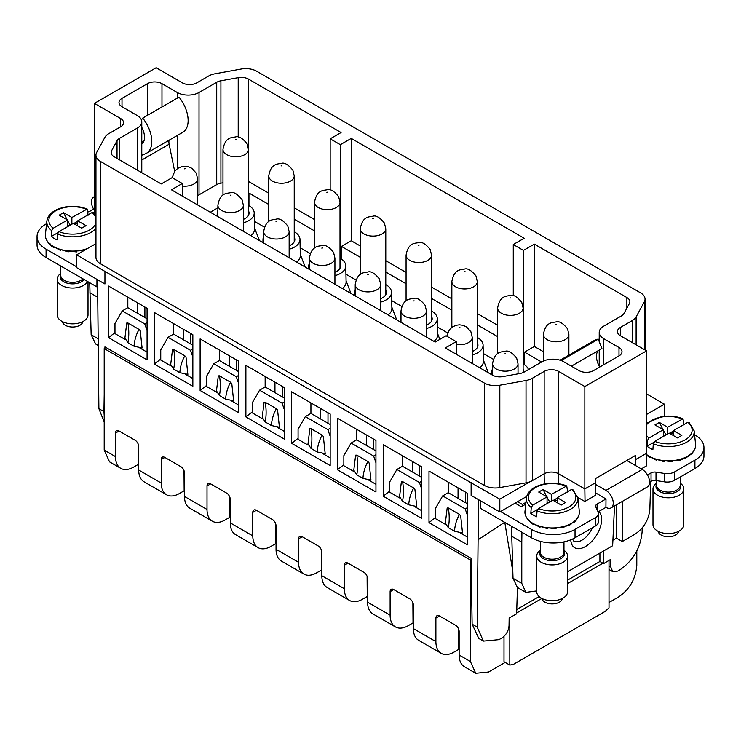 <?xml version="1.0" encoding="UTF-8"?>
<svg xmlns="http://www.w3.org/2000/svg" width="741" height="741" viewBox="0 0 741 741"><rect width="100%" height="100%" fill="white"/><g stroke="black" fill="none" stroke-linecap="round" stroke-linejoin="round"><path stroke-width="1.11" d="M294.233 237.194A13.357 7.716 180 0 1 294.853 239.51A13.357 7.716 180 0 1 290.935 244.956A13.357 7.716 180 0 1 289.147 245.827M263.666 236.666A18.497 10.68 0 0 0 262.999 239.371A18.497 10.68 0 0 0 263.666 242.353M289.147 249.226A18.497 10.68 0 0 0 299.244 242.511A18.497 10.68 0 0 0 299.985 239.371A18.497 10.68 0 0 0 294.233 231.766M299.985 239.371L300.327 255.478A18.84 10.874 180 0 1 299.568 258.674A18.84 10.874 180 0 1 296.632 262.092M609.009 569.496L612.761 571.663L617.772 571.089L620.282 569.597C633.333 560.344 640.604 547.766 642.104 531.862L642.169 527.962M523.109 363.905A18.497 10.68 180 0 1 528.509 369.564M523.109 369.333A13.357 7.716 180 0 1 523.73 371.649A13.357 7.716 180 0 1 523.674 372.325M492.543 368.805A18.497 10.68 0 0 0 491.876 371.51A18.497 10.68 0 0 0 492.543 374.492M477.334 337.479A18.497 10.68 180 0 1 483.086 345.084L483.428 361.191A18.84 10.874 180 0 1 482.669 364.387A18.84 10.874 180 0 1 479.733 367.805M483.086 345.084A18.497 10.68 180 0 1 482.345 348.224A18.497 10.68 0 0 1 472.249 354.939M477.334 342.898A13.357 7.716 180 0 1 477.954 345.213A13.357 7.716 180 0 1 474.036 350.669A13.357 7.716 180 0 1 472.249 351.54M431.558 311.053A18.497 10.68 180 0 1 437.31 318.658L437.653 334.765A18.84 10.874 180 0 1 436.894 337.961A18.84 10.874 180 0 1 433.957 341.369M437.31 318.658A18.497 10.68 180 0 1 436.569 321.798A18.497 10.68 0 0 1 426.473 328.513M431.558 316.472A13.357 7.716 180 0 1 432.179 318.787A13.357 7.716 180 0 1 428.261 324.243A13.357 7.716 180 0 1 426.473 325.114M400.992 315.944A18.497 10.68 0 0 0 400.325 318.658A18.497 10.68 0 0 0 400.992 321.631M340.008 258.192A18.497 10.68 180 0 1 345.76 265.806L346.103 281.904A18.84 10.874 180 0 1 345.343 285.109A18.84 10.874 180 0 1 342.407 288.518M345.76 265.806A18.497 10.68 180 0 1 345.019 268.937A18.497 10.68 0 0 1 334.923 275.652M340.008 263.62A13.357 7.716 180 0 1 340.628 265.936A13.357 7.716 180 0 1 336.71 271.391A13.357 7.716 180 0 1 334.923 272.253M309.442 263.092A18.497 10.68 0 0 0 308.775 265.806A18.497 10.68 0 0 0 309.442 268.779M137.261 170.078L137.261 128.128L119.57 138.345A10.272 5.928 0 0 0 117.032 140.762L111.595 150.756A10.272 5.928 0 0 0 111.131 152.535A10.272 5.928 0 0 0 114.133 156.721L161.242 183.925L172.144 177.627L182.314 183.499L171.412 189.798L435.171 342.073L446.063 335.775L456.234 341.647L445.341 347.946L492.441 375.141A10.272 5.928 0 0 0 502.787 376.604L520.089 373.473A10.272 5.928 0 0 0 524.276 372.001L541.977 361.784A15.413 8.901 0 0 1 563.771 361.784L579.027 370.593A10.272 5.928 0 0 0 593.56 370.593L618.994 355.912A10.272 5.928 0 0 0 622.005 351.716A10.272 5.928 0 0 0 618.994 347.52L603.739 338.711A15.413 8.901 0 0 1 599.219 332.422A15.413 8.901 0 0 1 603.739 326.133L621.43 315.916A10.272 5.928 0 0 0 623.968 313.499L629.405 303.504A10.272 5.928 0 0 0 629.869 301.726A10.272 5.928 0 0 0 626.867 297.53L534.344 244.122L534.344 346.473L543.403 351.706M104.203 415.71L103.944 411.598L98.896 408.68L97.553 279.709L104.935 283.97L104.935 271.391L471.128 482.808L471.128 495.396L478.51 499.656L477.176 627.081L483.391 641.095L478.769 638.427L472.119 624.163L477.176 627.081M104.203 422.055L98.896 408.68M472.119 624.163L471.128 558.325L104.935 346.899L104.916 348.168M104.203 394.545L103.944 411.598M284.396 387.589L284.396 439.144L245.892 416.905L245.892 365.35L284.396 387.589M238.621 361.163L238.621 412.709L200.116 390.479L200.116 338.924L238.621 361.163M192.845 334.728L192.845 386.283L154.341 364.053L154.341 312.498L192.845 334.728M147.07 308.302L147.07 359.857L108.566 337.627L108.566 286.072L147.07 308.302M467.497 493.302L467.497 544.848L428.993 522.618L428.993 471.063L467.497 493.302M421.722 466.867L421.722 518.422L383.217 496.192L383.217 444.637L421.722 466.867M375.946 440.441L375.946 491.996L337.442 469.766L337.442 418.211L375.946 440.441M330.171 414.015L330.171 465.57L291.667 443.331L291.667 391.785L330.171 414.015M252.301 412.515L251.847 412.255L245.892 416.905M265.148 376.474L265.148 386.969L259.563 390.183L252.301 402.771L252.301 412.885L262.333 418.684M277.041 427.177L284.396 431.419M282.219 386.33L282.219 396.824M274.957 382.134L274.957 392.628M236.444 359.904L236.444 370.398M219.373 350.039L219.373 360.534L213.788 363.757L236.314 376.761L238.621 383.43M229.182 355.708L229.182 366.202M206.526 386.089L206.072 385.829L200.116 390.479M213.788 363.757L206.526 376.345L206.526 386.459L216.557 392.258M231.266 400.751L238.621 404.994M160.751 359.654L160.297 359.394L154.341 364.053M173.598 323.613L173.598 334.108L168.012 337.331L160.751 349.919L160.751 360.033L170.782 365.822M185.491 374.316L192.845 378.568M190.669 333.469L190.669 343.963M183.407 329.282L183.407 339.776M114.975 333.228L114.522 332.968L108.566 337.627M127.823 297.187L127.823 307.682L122.237 310.905L114.975 323.484L114.975 333.607L125.007 339.397M139.716 347.89L147.07 352.142M144.893 307.043L144.893 317.537M137.631 302.847L137.631 313.341M298.077 438.941L297.623 438.681L291.667 443.331M327.994 412.756L327.994 423.25M310.924 402.9L310.924 413.395L305.338 416.618L327.865 429.623L330.171 436.292M320.733 408.56L320.733 419.054M343.852 465.367L343.398 465.107L337.442 469.766M356.699 429.326L356.699 439.821L351.114 443.044L343.852 455.632L343.852 465.746L353.883 471.535M368.592 480.029L375.946 484.281M373.77 439.181L373.77 449.676M366.508 434.986L366.508 445.48M389.627 491.792L389.173 491.533L383.217 496.192M402.474 455.752L402.474 466.246L396.889 469.47L389.627 482.058L389.627 492.172L399.658 497.961M414.367 506.455L421.722 510.706M412.283 461.421L412.283 471.915M419.545 465.617L419.545 476.102M435.402 518.228L434.948 517.968L428.993 522.618M448.249 482.178L448.249 492.672L442.664 495.896L435.402 508.483L435.402 518.598L445.434 524.396M460.142 532.89L467.497 537.132M465.32 492.043L465.32 502.537M458.049 487.847L458.049 498.341M517.44 587.502L516.634 613.835L509.15 618.022L509.03 625.756C508.511 631.054 506.01 635.204 501.518 638.205L498.934 639.65L483.391 641.095M522.331 506.112L522.359 504.417L517.616 501.685L526.675 496.451M511.762 526.406L511.762 536.299L521.784 542.088L521.784 583.352L525.86 592.365L536.734 590.91M521.933 532.279L521.784 542.088M504.778 522.21L478.51 539.467M478.51 499.656L499.823 511.957L517.616 501.685M456.234 341.647L456.234 354.235M182.314 183.499L182.314 196.087M161.973 106.991L161.973 83.668A10.272 5.928 0 0 0 147.44 83.668L122.006 98.349A10.272 5.928 0 0 0 118.995 102.545A10.272 5.928 0 0 0 122.006 106.732L137.261 115.55A15.413 8.901 0 0 1 141.781 121.839A15.413 8.901 0 0 1 137.261 128.128M161.973 83.668L177.229 92.477A15.413 8.901 0 0 0 199.023 92.477L216.724 82.26A10.272 5.928 0 0 1 220.911 80.788L238.213 77.657A10.272 5.928 0 0 1 248.559 79.12L341.073 132.537L330.171 138.826L340.351 144.699L340.351 258.387M451.853 298.845L431.558 287.137M406.077 272.419L385.783 260.702M360.302 245.993L351.243 240.76L351.243 138.41L340.351 144.699M523.442 364.1L523.442 250.412L513.272 244.539L524.174 238.25L351.243 138.41M477.334 313.563L497.628 325.28M513.272 244.539L513.272 295.789M497.628 336.599L477.334 324.891M451.853 310.173L431.558 298.456M406.077 283.747L385.783 272.03M360.302 257.322L341.434 246.429L341.434 259.072M401.835 306.468L391.72 300.624M356.06 280.042L345.945 274.198M493.386 359.32L483.271 353.485M447.61 332.894L437.496 327.059M341.434 246.429L351.243 240.76M330.171 138.826L330.171 190.076M310.284 253.607L300.17 247.772M264.509 227.181L254.395 221.346M314.527 230.896L294.233 219.179M268.751 204.46L249.884 193.568L249.884 206.211M268.751 193.142L248.559 181.48A10.272 5.928 0 0 0 248.457 181.425M314.527 219.568L294.233 207.851M197.597 195.559A15.413 8.901 0 0 0 199.023 194.827L216.724 184.611A10.272 5.928 0 0 1 220.911 183.147L222.976 182.777M97.553 279.709L76.249 267.408L76.629 254.83L95.959 243.659M95.959 206.637L94.394 205.739L94.394 103.379L156.156 67.727L182.314 82.825A10.272 5.928 0 0 0 196.847 82.825L208.703 75.98A15.413 8.901 0 0 1 214.983 73.785L241.177 69.033A15.413 8.901 0 0 1 256.692 71.229L640.53 292.834A15.413 8.901 0 0 1 645.04 299.132A15.413 8.901 0 0 1 644.337 301.791L636.111 316.916A15.413 8.901 0 0 1 632.305 320.538L620.449 327.392A10.272 5.928 0 0 0 617.438 331.579A10.272 5.928 0 0 0 620.449 335.775L646.606 350.882L584.844 386.533L584.844 488.893L595.616 482.669L595.681 478.445L635.769 455.298L635.824 465.728M646.606 414.414L664.371 404.151L646.606 393.888M664.751 416.738L664.371 404.151M641.289 468.877L646.597 465.82L646.217 453.233M646.606 350.882L646.606 453.233L635.824 459.457M120.551 126.868L120.551 118.486A10.272 5.928 0 0 1 123.562 122.673A10.272 5.928 0 0 1 120.551 126.868L108.695 133.713A15.413 8.901 0 0 0 104.889 137.344L96.663 152.461A15.413 8.901 0 0 0 95.959 155.128L95.959 257.488A15.413 8.901 0 0 0 100.47 263.777L484.308 485.383A15.413 8.901 0 0 0 499.823 487.578L526.017 482.836A15.413 8.901 0 0 0 530 481.733A15.413 8.901 0 0 0 532.297 480.64L544.153 473.795A10.272 5.928 0 0 1 558.686 473.795L584.844 488.893M558.519 483.678L558.686 371.436L584.844 386.533M558.686 371.436A10.272 5.928 0 0 0 544.153 371.436L532.297 378.28A15.413 8.901 0 0 1 526.017 380.476L499.823 385.227A15.413 8.901 0 0 1 484.308 383.023L100.47 161.427A15.413 8.901 0 0 1 95.959 155.128M120.551 118.486L94.394 103.379M217.891 207.851L210.287 212.241M248.457 192.993A5.141 2.964 180 0 1 249.884 193.568M94.542 213.723L94.774 205.952M97.942 345.306L95.58 343.944L91.152 334.728L97.84 338.591M89.735 282.747L91.152 334.728M89.883 292.732L97.553 297.16M104.935 271.391L76.629 254.83M499.823 511.957L499.823 499.156L471.128 482.808M499.823 499.156L530 481.733M471.128 495.396L471.322 482.706M595.421 482.558L595.421 495.368L585.029 501.37L584.834 488.671M577.823 497.424L584.834 501.472M522.359 504.417L525.934 502.352M525.86 592.365L517.385 587.465L513.022 578.286L521.784 583.352M511.762 536.299L513.022 578.286M504.806 522.386L512.828 571.756M305.338 416.618L298.077 429.196L298.077 439.32L308.108 445.109M322.817 453.603L330.171 457.855M248.457 205.34A18.497 10.68 180 0 1 254.209 212.945L254.561 229.052A18.84 10.874 180 0 1 253.793 232.248A18.84 10.874 180 0 1 250.856 235.657M254.209 212.945A18.497 10.68 180 0 1 253.468 216.085A18.497 10.68 180 0 1 243.372 222.8M217.891 215.918A18.497 10.68 180 0 1 217.224 212.945A18.497 10.68 180 0 1 217.891 210.231M243.372 219.401A13.357 7.716 0 0 0 245.16 218.53A13.357 7.716 0 0 0 249.078 213.075A13.357 7.716 0 0 0 248.457 210.759M612.909 540.226L616.447 538.179L616.447 504.778M622.264 501.425L622.264 541.532L616.447 538.179M622.264 541.532L635.065 534.141C643.79 528.166 648.718 519.923 649.848 509.41L650.691 481.502M612.761 571.663L610.751 567.032L610.871 559.298L603.619 563.623L603.619 550.943M603.619 563.623L599.914 561.483L599.914 553.082M541.606 361.997L524.535 352.142L524.535 364.785M524.535 352.142L534.344 346.473M523.442 250.412L534.344 244.122M385.783 284.618A18.497 10.68 180 0 1 391.535 292.232L391.878 308.339A18.84 10.874 180 0 1 391.118 311.535A18.84 10.874 180 0 1 388.182 314.944M391.535 292.232A18.497 10.68 180 0 1 390.794 295.372A18.497 10.68 180 0 1 380.698 302.087M355.217 295.205A18.497 10.68 180 0 1 354.55 292.232A18.497 10.68 180 0 1 355.217 289.518M380.698 298.679A13.357 7.716 0 0 0 382.486 297.817A13.357 7.716 0 0 0 386.404 292.362A13.357 7.716 0 0 0 385.783 290.046M599.914 561.483L567.56 580.157M539.124 596.57L516.773 609.482M649.579 482.141L651.043 481.298A5.141 2.964 0 0 1 656.007 480.529L664.603 481.854A10.272 5.928 0 0 0 674.532 480.325L694.919 468.553A30.826 17.793 0 0 0 703.95 455.965L703.95 447.573A30.826 17.793 0 0 0 694.919 434.986L694.567 434.782M598.441 513.402L598.441 521.794A10.272 5.928 0 0 1 595.431 525.99L575.035 537.762A30.826 17.793 0 0 1 531.436 537.762L531.436 529.37A30.826 17.793 0 0 0 575.035 529.37L595.431 517.598A10.272 5.928 0 0 0 598.441 513.402A10.272 5.928 0 0 0 598.089 511.874L605.916 507.353L605.99 498.915M531.436 537.762L480.576 508.4L480.576 500.851M515.078 503.148L521.266 506.724L525.74 504.139M531.436 529.37L500.546 511.54M598.089 511.874L595.783 506.909A5.141 2.964 0 0 1 595.607 506.14A5.141 2.964 0 0 1 597.116 504.047L605.962 498.971L595.421 492.737M647.467 474.972L651.043 472.906A5.141 2.964 0 0 1 656.007 472.137L664.603 473.471A10.272 5.928 0 0 0 674.532 471.934L694.919 460.161A30.826 17.793 0 0 0 703.95 447.573M656.887 459.568L656.267 459.244L656.683 459.809M540.634 526.694L540.013 526.36L540.421 526.925M567.56 571.756L612.65 545.728L614.511 505.899M595.421 484.345L605.916 490.403A10.374 5.993 60 0 1 612.696 499.545A10.374 5.993 60 0 1 611.103 507.863A10.374 5.993 60 0 1 605.916 507.353M626.766 460.494L642.243 469.433A10.374 5.993 60 0 1 649.023 478.575A10.374 5.993 60 0 1 647.43 486.893L611.103 507.863M560.094 360.219L594.523 340.341A25.685 14.829 60 0 1 598.283 339.174L601.914 348.539L571.376 366.174M599.682 367.064A15.413 8.901 60 0 1 597.931 350.845M562.299 361.043L561.956 360.154L598.283 339.174M560.576 360.376A25.685 14.829 60 0 1 561.956 360.154M46.581 223.699L46.081 223.986A30.826 17.793 0 0 0 37.05 236.574L37.05 244.956A30.826 17.793 0 0 0 46.081 257.544L96.941 286.906L97.553 286.554M96.941 286.906L96.941 279.357M94.7 208.499L89.957 211.241A5.141 2.964 0 0 1 87.864 211.972M37.05 236.574A30.826 17.793 0 0 0 46.081 249.152L76.267 266.584M61.086 249.828L60.466 249.495L60.873 250.06M94.394 196.736A10.374 5.993 -120 0 0 93.57 197.087A10.374 5.993 -120 0 0 93.607 209.129M146.477 153.276A25.685 14.829 -120 0 0 142.717 118.106L179.044 97.127A25.685 14.829 -120 0 1 182.805 132.296L146.477 153.276A25.685 14.829 -120 0 1 145.421 153.785L141.781 155.277M141.429 119.94L142.717 118.106M141.92 143.976L141.781 144.06A15.413 8.901 -120 0 0 141.781 127.369M169.05 140.244A10.272 5.928 -120 0 0 169.133 144.245L174.663 171.273M678.636 531.343A10.272 5.928 180 0 1 671.3 536.54A10.272 5.928 180 0 1 658.165 531.343M652.988 488.893L652.988 524.693A15.413 8.901 0 0 0 672.745 533.233A15.413 8.901 0 0 0 683.813 524.693L683.813 488.893A15.413 8.901 180 0 1 672.745 497.433A15.413 8.901 180 0 1 652.988 488.893A15.413 8.901 180 0 1 656.582 483.178M680.219 483.178A15.413 8.901 180 0 1 683.813 488.893M673.486 435.615L673.486 430.586L687.833 422.296A23.74 13.709 180 0 1 675.088 443.313A23.74 13.709 180 0 1 654.775 441.386L653.312 443.766L652.886 449.611A26.38 15.237 180 0 1 647.069 446.258L647.495 440.413L648.968 438.033L663.315 429.743L654.961 424.926L659.314 422.407L667.669 427.233L682.989 418.795L683.915 424.973M687.833 422.296L689.306 422.981M679.534 459.976L685.434 458.271L692.335 453.27L695.271 448.018L695.567 444.146A27.222 15.718 180 0 1 676.07 460.198A27.222 15.718 180 0 1 646.245 454.252M680.219 460.244L672.911 460.67L672.013 461.328M667.669 427.233L667.669 433.939M669.493 433.309L673.486 431.003M670.216 433.726L671.902 432.753L673.486 433.67M673.486 430.586L681.84 435.412L677.487 437.922L669.132 433.105L654.775 441.386M650.366 457.086L649.329 456.391L649.449 457.253L646.272 454.946M656.211 460.133L649.329 456.391M664.056 461.652L656.267 459.244M664.14 461.273L664.39 460.717L672.309 461.689M647.069 446.258L653.803 442.368M663.315 429.743L663.315 436.458M659.314 422.407L662.945 429.53M663.315 430.252L666.002 434.902M671.346 434.374L671.902 432.753M663.315 435.93L665.548 434.643M562.382 598.459A10.272 5.928 180 0 1 555.037 603.656A10.272 5.928 180 0 1 541.912 598.459M536.734 556.009L536.734 591.809A15.413 8.901 0 0 0 556.482 600.349A15.413 8.901 0 0 0 567.56 591.809L567.56 556.009A15.413 8.901 180 0 1 556.482 564.549A15.413 8.901 180 0 1 536.734 556.009A15.413 8.901 180 0 1 540.328 550.304M563.966 550.304A15.413 8.901 180 0 1 567.56 556.009M557.232 502.741L557.232 497.702L571.58 489.421A23.74 13.709 180 0 1 558.825 510.438A23.74 13.709 180 0 1 538.522 508.502L537.058 510.882L536.623 516.736A26.38 15.237 180 0 1 530.815 513.374L531.241 507.529L532.714 505.149L547.062 496.868L538.707 492.043L543.06 489.523L551.424 494.349L566.735 485.911L567.671 492.098M571.58 489.421L573.052 490.097M563.28 527.101L570.848 524.517L571.58 523.303L574.377 522.053L576.081 520.386L579.008 515.134L579.314 511.271A27.222 15.718 180 0 1 559.807 527.323A27.222 15.718 180 0 1 524.98 511.271L526.416 497.896A25.787 14.885 180 0 0 531.241 507.529M563.966 527.36L556.658 527.796L555.759 528.444M551.424 494.349L551.424 501.055M553.24 500.434L557.232 498.119M553.962 500.851L555.648 499.879L557.232 500.786M557.232 497.702L565.587 502.528L561.233 505.047L552.869 500.221L538.522 508.502M525.443 515.532L528.138 520.302L528 519.561L529.565 520.488M534.113 524.202L533.075 523.507L533.196 524.369L531.316 523.146L528 519.561M539.948 527.249L533.075 523.507M547.794 528.768L540.013 526.36M547.886 528.389L548.136 527.842L556.046 528.805M530.815 513.374L537.549 509.484M547.062 496.868L547.062 503.574M543.06 489.523L546.691 496.655M547.062 497.368L549.748 502.018M555.092 501.5L555.648 499.879M547.062 503.046L549.294 501.759M82.835 321.603A10.272 5.928 180 0 1 75.489 326.79A10.272 5.928 180 0 1 62.364 321.603M87.484 281.45A15.413 8.901 180 0 1 76.934 287.684A15.413 8.901 180 0 1 57.187 279.153L57.187 314.944A15.413 8.901 0 0 0 76.934 323.484A15.413 8.901 0 0 0 88.012 314.944L88.012 281.756M57.187 279.153A15.413 8.901 180 0 1 60.781 273.438M95.959 222.846A23.74 13.709 180 0 1 79.278 233.572A23.74 13.709 180 0 1 58.974 231.646L57.511 234.017L57.076 239.871A26.38 15.237 180 0 1 51.268 236.509L51.694 230.664L53.167 228.284L67.514 220.003L59.16 215.177L63.513 212.658L71.877 217.484L87.188 209.055L88.123 215.233M77.685 225.875L77.685 220.837L92.032 212.556L93.505 213.241M84.937 250.032L86.197 249.3M84.418 250.495L77.11 250.93L76.212 251.588M71.877 217.484L71.877 224.199M73.692 223.569L77.685 221.263M74.415 223.986L76.101 223.013L77.685 223.93M77.685 220.837L86.039 225.662L81.686 228.182L73.322 223.356L58.974 231.646M45.896 238.667L48.591 243.437L48.452 242.696L50.017 243.632M54.565 247.337L53.528 246.642L53.648 247.513L51.768 246.29L48.452 242.696M60.401 250.384L53.528 246.642M68.246 251.903L60.466 249.495M68.339 251.523L68.589 250.977L76.499 251.94M51.268 236.509L58.002 232.628M67.514 220.003L67.514 226.709M63.513 212.658L67.144 219.79M67.514 220.503L70.2 225.162M75.545 224.634L76.101 223.013M67.514 226.181L69.747 224.894M609.009 560.4L609.009 607.824L605.184 611.39L513.633 664.242L509.817 665.094L504 661.741L504 636.334M509.817 617.651L509.817 665.094M106.019 347.529L104.203 348.576L104.203 450.093L109.529 461.856L120.792 468.358A25.685 14.829 -60 0 1 119.097 467.08A25.685 14.829 -60 0 1 115.466 456.595L104.203 450.093M471.156 559.566L470.405 560.001L470.405 661.518L475.722 673.273L488.569 672.004L505.177 662.417M636.797 550.989L636.797 565.457C635.722 578.814 629.665 589.299 618.633 596.913L609.009 602.47M475.722 673.273L464.468 666.77A25.685 14.829 -60 0 1 462.773 665.501A25.685 14.829 -60 0 1 459.142 655.016L459.142 631.527A5.141 2.964 -120 0 0 455.511 625.228L439.524 616.003A5.141 2.964 -120 0 0 436.958 615.743A5.141 2.964 -120 0 0 435.893 618.096L439.524 616.003M104.203 348.576L470.405 560.001M184 470.554L184.148 490.774L179.405 493.515A25.685 14.829 -60 0 1 166.568 494.784L144.041 481.78A25.685 14.829 -60 0 1 142.355 480.511A25.685 14.829 -60 0 1 138.715 470.016L138.715 446.527A5.141 2.964 -120 0 0 135.084 440.237L119.097 431.003A5.141 2.964 -120 0 0 116.532 430.753A5.141 2.964 -120 0 0 115.466 433.105L115.466 456.595M229.775 496.979L229.923 517.199L225.181 519.941A25.685 14.829 -60 0 1 212.343 521.21L189.816 508.206A25.685 14.829 -60 0 1 188.131 506.937A25.685 14.829 -60 0 1 184.49 496.451L184.49 472.953A5.141 2.964 -120 0 0 180.86 466.663L164.873 457.438A5.141 2.964 -120 0 0 162.307 457.178A5.141 2.964 -120 0 0 161.242 459.531L161.242 483.021L138.715 470.016M275.55 523.415L275.698 543.625L270.956 546.367A25.685 14.829 -60 0 1 258.109 547.636L235.592 534.632A25.685 14.829 -60 0 1 233.906 533.363A25.685 14.829 -60 0 1 230.266 522.877L230.266 499.388A5.141 2.964 -120 0 0 226.635 493.089L210.648 483.864A5.141 2.964 -120 0 0 208.082 483.604A5.141 2.964 -120 0 0 207.017 485.957L207.017 509.456L184.49 496.451M321.325 549.841L321.474 570.051L316.731 572.793A25.685 14.829 -60 0 1 303.884 574.071L281.367 561.067A25.685 14.829 -60 0 1 279.681 559.788A25.685 14.829 -60 0 1 276.041 549.303L276.041 525.814A5.141 2.964 -120 0 0 272.41 519.515L256.423 510.29A5.141 2.964 -120 0 0 253.857 510.04A5.141 2.964 -120 0 0 252.792 512.383L252.792 535.882L230.266 522.877M367.101 576.266L367.249 596.486L362.506 599.219A25.685 14.829 -60 0 1 349.659 600.497L327.142 587.493A25.685 14.829 -60 0 1 325.447 586.214A25.685 14.829 -60 0 1 321.816 575.729L321.816 552.24A5.141 2.964 -120 0 0 318.185 545.95L302.198 536.716A5.141 2.964 -120 0 0 299.633 536.465A5.141 2.964 -120 0 0 298.567 538.818L298.567 562.308L276.041 549.303M412.876 602.692L413.024 622.912L408.282 625.654A25.685 14.829 -60 0 1 395.435 626.923L372.918 613.918A25.685 14.829 -60 0 1 371.222 612.65A25.685 14.829 -60 0 1 367.592 602.155L367.592 578.665A5.141 2.964 -120 0 0 363.961 572.376L347.974 563.141A5.141 2.964 -120 0 0 345.408 562.891A5.141 2.964 -120 0 0 344.343 565.244L344.343 588.734L321.816 575.729M458.651 629.118L458.799 649.338L454.057 652.08A25.685 14.829 -60 0 1 441.21 653.349L418.693 640.344A25.685 14.829 -60 0 1 416.998 639.075A25.685 14.829 -60 0 1 413.367 628.59L413.367 605.091A5.141 2.964 -120 0 0 409.736 598.802L393.749 589.577A5.141 2.964 -120 0 0 391.183 589.317A5.141 2.964 -120 0 0 390.118 591.67L390.118 615.16L367.592 602.155M435.893 618.096L435.893 641.595L413.367 628.59M122.237 310.905L144.764 323.91L147.07 330.579M126.748 323.03L124.914 338.035L127.869 342.675C129.073 336.738 129.091 330.18 127.934 322.993L126.748 323.03M139.076 329.421L140.253 330.819L142.087 347.946L134.047 346.242C134.556 339.906 136.233 334.302 139.076 329.421L127.934 322.993M147.07 318.797L127.823 307.682M147.07 322.576L144.764 323.91M168.012 337.331L190.539 350.336L192.845 357.005M184.852 355.856L186.028 357.245L187.862 374.372L179.822 372.667C180.332 366.332 182.008 360.728 184.852 355.856L173.709 349.419L172.523 349.456L170.717 364.257M192.845 345.223L173.598 334.108M192.845 349.002L190.539 350.336M218.299 375.882L216.465 390.887L219.419 395.527C220.623 389.599 220.642 383.032 219.475 375.844L218.299 375.882M230.627 382.282L231.803 383.681L233.637 400.798L225.597 399.093C226.107 392.767 227.783 387.154 230.627 382.282L219.475 375.844M238.621 371.649L219.373 360.534M238.621 375.428L236.314 376.761M259.563 390.183L282.089 403.187L284.396 409.856M264.074 402.307L262.24 417.313L265.195 421.953C266.399 416.025 266.417 409.467 265.25 402.27L264.074 402.307M276.402 408.708L277.579 410.106L279.413 427.224L271.373 425.519C271.882 419.193 273.559 413.589 276.402 408.708L265.25 402.27M284.396 398.084L265.148 386.969M284.396 401.854L282.089 403.187M322.178 435.134L323.354 436.532L325.188 453.659L317.148 451.945C317.657 445.619 319.334 440.015 322.178 435.134L311.025 428.706L309.849 428.733L308.043 443.535M330.171 424.51L310.924 413.395M330.171 428.289L327.865 429.623M351.114 443.044L373.64 456.048L375.946 462.717M355.624 455.169L353.79 470.174L356.745 474.814C357.949 468.877 357.968 462.319 356.801 455.131L355.624 455.169M367.953 461.56L369.129 462.958L370.963 480.085L362.923 478.38C363.433 472.045 365.109 466.441 367.953 461.56L356.801 455.131M375.946 450.936L356.699 439.821M375.946 454.715L373.64 456.048M396.889 469.47L419.415 482.474L421.722 489.143M413.728 487.995L414.904 489.393L416.738 506.511L408.699 504.806C409.208 498.471 410.885 492.867 413.728 487.995L402.576 481.557L401.4 481.594L399.594 496.396M421.722 477.361L402.474 466.246M421.722 481.141L419.415 482.474M442.664 495.896L465.191 508.9L467.497 515.569M447.175 508.02L445.341 523.026L448.296 527.666C449.5 521.738 449.518 515.171 448.351 507.983L447.175 508.02M459.503 514.421L460.68 515.819L462.514 532.936L454.474 531.232C454.983 524.906 456.66 519.302 459.503 514.421L448.351 507.983M467.497 503.797L448.249 492.672M467.497 507.566L465.191 508.9M138.224 444.128L138.372 464.348L133.63 467.08A25.685 14.829 -60 0 1 120.792 468.358M166.568 494.784A25.685 14.829 -60 0 1 164.873 493.515A25.685 14.829 -60 0 1 161.242 483.021M212.343 521.21A25.685 14.829 -60 0 1 210.648 519.941A25.685 14.829 -60 0 1 207.017 509.456M258.109 547.636A25.685 14.829 -60 0 1 256.423 546.367A25.685 14.829 -60 0 1 252.792 535.882M303.884 574.071A25.685 14.829 -60 0 1 302.198 572.793A25.685 14.829 -60 0 1 298.567 562.308M349.659 600.497A25.685 14.829 -60 0 1 347.974 599.219A25.685 14.829 -60 0 1 344.343 588.734M395.435 626.923A25.685 14.829 -60 0 1 393.749 625.654A25.685 14.829 -60 0 1 390.118 615.16M441.21 653.349A25.685 14.829 -60 0 1 439.524 652.08A25.685 14.829 -60 0 1 435.893 641.595M134.047 346.242L127.869 342.675M179.822 372.667L173.644 369.101L170.689 364.461M225.597 399.093L219.419 395.527M271.373 425.519L265.195 421.953M317.148 451.945L310.97 448.388L308.015 443.748M362.923 478.38L356.745 474.814M408.699 504.806L402.52 501.24L399.566 496.6M454.474 531.232L448.296 527.666M602.905 563.206L567.56 583.612M541.866 598.441L516.662 612.992M618.994 355.912L618.994 347.52M603.739 364.72L603.739 338.711M122.006 106.732L122.006 98.349M147.44 115.374L147.44 83.668M177.229 168.744L177.229 135.52M177.229 98.183L177.229 92.477M248.559 181.48L248.559 79.12M238.213 137.141L238.213 77.657M220.911 183.147L220.911 80.788M216.724 184.611L216.724 82.26M199.023 194.827L199.023 92.477M620.449 335.775L620.449 327.392M632.305 342.62L632.305 320.538M644.337 349.567L644.337 301.791M636.111 344.824L636.111 316.916M544.153 473.795L544.153 371.436M532.297 480.64L532.297 378.28M526.017 482.836L526.017 380.476M499.823 487.578L499.823 385.227M484.308 485.383L484.308 383.023M100.47 263.777L100.47 161.427M119.57 159.861L119.57 138.345M117.032 158.398L117.032 140.762M111.595 154.304L111.595 150.756M544.144 473.795L544.292 483.938M609.009 566.022L610.751 567.032M626.867 308.173L626.867 297.53M575.035 537.762L575.035 529.37M595.431 525.99L595.431 517.598M597.116 509.771L597.116 504.047M651.043 481.298L651.043 472.906M656.007 480.529L656.007 472.137M664.603 481.854L664.603 473.471M674.532 480.325L674.532 471.934M694.919 468.553L694.919 460.161M570.783 539.809A21.795 11.912 122.5 0 0 582.343 547.97A21.795 11.912 122.5 0 0 599.339 529.732A21.795 11.912 122.5 0 0 598.747 511.494M572.534 539.059L573.617 540.967A16.654 9.096 122.5 0 0 592.43 527.722M642.243 469.433L605.916 490.403M46.081 257.544L46.081 249.152M141.781 160.037L169.133 144.245M141.781 142.318L143.939 141.068M680.219 484.243A12.421 7.169 180 0 1 671.902 493.33A12.421 7.169 180 0 1 659.499 491.45A12.421 7.169 180 0 1 656.582 484.243M680.219 477.037L680.219 485.262A11.819 6.826 180 0 1 671.726 491.811A11.819 6.826 180 0 1 656.582 485.262L656.582 480.613M695.567 444.146L694.132 430.78A25.787 14.885 180 0 1 675.662 445.98A25.787 14.885 180 0 1 653.312 443.766M647.495 440.413A25.787 14.885 180 0 1 646.606 439.645M646.606 424.741A23.74 13.709 180 0 1 661.713 417.016A23.74 13.709 180 0 1 682.026 418.943M648.968 438.033A23.74 13.709 180 0 1 646.606 435.588M563.966 551.36A12.421 7.169 180 0 1 555.639 560.446A12.421 7.169 180 0 1 543.246 558.566A12.421 7.169 180 0 1 540.328 551.36M563.966 541.866L563.966 552.378A11.819 6.826 180 0 1 555.472 558.927A11.819 6.826 180 0 1 540.328 552.378L540.328 541.347M579.314 511.271L577.878 497.896A25.787 14.885 180 0 1 559.409 513.096A25.787 14.885 180 0 1 537.058 510.882M532.714 505.149A23.74 13.709 180 0 1 545.459 484.132A23.74 13.709 180 0 1 565.772 486.059M84.057 279.468A12.421 7.169 180 0 1 76.091 283.581A12.421 7.169 180 0 1 63.698 281.7A12.421 7.169 180 0 1 60.781 274.503M82.936 278.82A11.819 6.826 180 0 1 75.925 282.062A11.819 6.826 180 0 1 60.781 275.513L60.781 266.038M95.959 228.247A25.787 14.885 180 0 1 79.861 236.231A25.787 14.885 180 0 1 57.511 234.017M95.959 243.446A27.222 15.718 180 0 1 95.32 244.03M87.595 248.494A27.222 15.718 180 0 1 80.26 250.458A27.222 15.718 180 0 1 45.433 234.406L46.868 221.031A25.787 14.885 180 0 0 51.694 230.664M92.032 212.556A23.74 13.709 180 0 1 95.959 217.993M53.167 228.284A23.74 13.709 180 0 1 65.912 207.267A23.74 13.709 180 0 1 86.225 209.194M470.405 661.518L459.142 655.016M115.466 433.105L119.097 431.003M161.242 459.531L164.873 457.438M207.017 485.957L210.648 483.864M252.792 512.383L256.423 510.29M298.567 538.818L302.198 536.716M344.343 565.244L347.974 563.141M390.118 591.67L393.749 589.577M173.644 369.101C174.848 363.164 174.867 356.606 173.709 349.419M310.97 448.388C312.174 442.451 312.193 435.893 311.025 428.706M402.52 501.24C403.725 495.312 403.743 488.745 402.576 481.557M518.024 363.822A12.745 7.354 180 0 1 507.094 371.102A12.745 7.354 180 0 1 493.052 365.897A12.745 7.354 180 0 1 492.543 363.822C494.729 351.141 501.388 352.132 505.251 351.253C508.363 350.289 512.161 352.586 516.672 358.172L518.024 363.822L518.024 373.844M505.677 353.689L504.89 353.818L505.677 353.689M446.823 336.21L449.407 329.717L452.445 326.92L456.197 325.253L459.476 324.827L462.856 325.271L466.478 326.864L470.896 331.746L472.249 337.396A12.745 7.354 180 0 1 456.234 344.509M459.902 327.263L459.114 327.392L459.902 327.263M426.473 310.97A12.745 7.354 180 0 1 415.544 318.25A12.745 7.354 180 0 1 401.502 313.035A12.745 7.354 180 0 1 400.992 310.97C403.178 298.29 409.838 299.271 413.7 298.401C416.812 297.428 420.619 299.735 425.121 305.311L426.473 310.97L426.473 337.053M414.126 300.837L413.339 300.966L414.126 300.837M380.698 284.544A12.745 7.354 180 0 1 369.768 291.824A12.745 7.354 180 0 1 355.726 286.61A12.745 7.354 180 0 1 355.217 284.544C357.403 271.854 364.063 272.845 367.925 271.975C371.037 271.002 374.844 273.309 379.346 278.885L380.698 284.544L380.698 310.627M368.351 274.402L367.564 274.541L368.351 274.402M334.923 258.109A12.745 7.354 180 0 1 323.993 265.389A12.745 7.354 180 0 1 309.96 260.184A12.745 7.354 180 0 1 309.442 258.109C311.628 245.428 318.287 246.42 322.15 245.54C325.262 244.576 329.069 246.873 333.57 252.459L334.923 258.109L334.923 284.192M322.576 247.976L321.789 248.115L322.576 247.976M289.147 231.683A12.745 7.354 180 0 1 278.218 238.963A12.745 7.354 180 0 1 264.185 233.758A12.745 7.354 180 0 1 263.666 231.683C265.852 219.003 272.512 219.984 276.374 219.114C279.487 218.141 283.294 220.447 287.795 226.033L289.147 231.683L289.147 257.766M276.801 221.55L276.013 221.679L276.801 221.55M243.372 205.257A12.745 7.354 180 0 1 232.442 212.537A12.745 7.354 180 0 1 218.41 207.332A12.745 7.354 180 0 1 217.891 205.257C220.077 192.577 226.737 193.558 230.599 192.688C233.711 191.715 237.518 194.022 242.02 199.607L243.372 205.257L243.372 231.34M231.025 195.124L230.238 195.254L231.025 195.124M172.171 177.645L174.756 171.152L177.794 168.355L181.545 166.688L184.824 166.262L188.205 166.697L191.826 168.29L196.245 173.172L197.597 178.831A12.745 7.354 180 0 1 182.314 186.037M185.25 168.698L184.463 168.828L185.25 168.698M223.495 151.535A12.745 7.354 180 0 1 222.976 149.46C225.162 136.779 231.822 137.77 235.684 136.9C238.797 135.927 242.603 138.234 247.105 143.81L248.457 149.46A12.745 7.354 180 0 1 237.528 156.749A12.745 7.354 180 0 1 223.495 151.535M235.323 139.465L236.11 139.327L235.323 139.465M269.27 177.96A12.745 7.354 180 0 1 268.751 175.895C270.937 163.205 277.597 164.196 281.46 163.326C284.572 162.353 288.379 164.659 292.88 170.235L294.233 175.895A12.745 7.354 180 0 1 283.303 183.175A12.745 7.354 180 0 1 269.27 177.96M281.098 165.891L281.886 165.752L281.098 165.891M315.045 204.386A12.745 7.354 180 0 1 314.527 202.321C316.713 189.64 323.372 190.622 327.235 189.752C330.347 188.779 334.154 191.085 338.656 196.671L340.008 202.321A12.745 7.354 180 0 1 329.078 209.601A12.745 7.354 180 0 1 315.045 204.386M326.874 192.317L327.661 192.188L326.874 192.317M360.821 230.821A12.745 7.354 180 0 1 360.302 228.747C362.488 216.066 369.148 217.048 373.01 216.177C376.122 215.205 379.929 217.511 384.431 223.097L385.783 228.747A12.745 7.354 180 0 1 374.853 236.027A12.745 7.354 180 0 1 360.821 230.821M372.649 218.743L373.436 218.614L372.649 218.743M406.596 257.247A12.745 7.354 180 0 1 406.077 255.173C408.263 242.492 414.923 243.483 418.785 242.603C421.898 241.64 425.705 243.937 430.206 249.522L431.558 255.173A12.745 7.354 180 0 1 420.629 262.453A12.745 7.354 180 0 1 406.596 257.247M418.424 245.178L419.211 245.039L418.424 245.178M452.371 283.673A12.745 7.354 180 0 1 451.853 281.608C454.038 268.918 460.698 269.909 464.561 269.039C467.673 268.066 471.48 270.372 475.981 275.948L477.334 281.608A12.745 7.354 180 0 1 466.404 288.888A12.745 7.354 180 0 1 452.371 283.673M464.199 271.604L464.987 271.465L464.199 271.604M498.137 310.099A12.745 7.354 180 0 1 497.628 308.034C499.814 295.353 506.473 296.335 510.336 295.464C513.448 294.492 517.255 296.798 521.757 302.374L523.109 308.034A12.745 7.354 180 0 1 512.179 315.314A12.745 7.354 180 0 1 498.137 310.099M509.975 298.03L510.762 297.901L509.975 298.03M543.913 336.534A12.745 7.354 180 0 1 543.403 334.46C545.589 321.779 552.249 322.761 556.111 321.89C559.223 320.918 563.03 323.224 567.532 328.809L568.884 334.46A12.745 7.354 180 0 1 557.954 341.74A12.745 7.354 180 0 1 543.913 336.534M555.75 324.456L556.537 324.326L555.75 324.456M300.309 254.358L305.162 267.01M262.999 239.371L262.925 242.631M491.876 371.51L491.802 374.77M483.41 360.07L488.263 372.723M437.635 333.645L439.83 339.378M400.325 318.658L400.251 321.918M346.084 280.783L350.938 293.436M308.775 265.806L308.701 269.057M645.04 349.974L645.04 299.132M141.781 172.681L141.781 121.839M254.534 227.932L259.387 240.584M217.224 212.945L217.15 216.205M599.219 366.239L599.219 350.095M599.219 341.582L599.219 332.422M391.859 307.219L396.713 319.871M354.55 292.232L354.476 295.483M94.394 196.606L93.57 197.087M143.967 140.975L141.781 142.244M694.132 430.78L688.973 422.25M646.606 423.333L661.37 416.664C669.123 415.46 676.329 416.164 682.989 418.795M577.878 497.896L572.719 489.375M526.416 497.896C527.638 490.82 533.872 486.115 545.117 483.79C552.869 482.576 560.076 483.289 566.735 485.911M525.313 515.264L524.98 511.271M95.959 215.335L93.171 212.51M46.868 221.031C48.091 213.954 54.325 209.249 65.569 206.924C73.322 205.711 80.528 206.424 87.188 209.055M45.766 238.398L45.433 234.406M492.543 363.822L492.543 375.196M472.249 337.396L472.249 363.479M400.992 310.97L400.992 322.335M355.217 284.544L355.217 295.909M309.442 258.109L309.442 269.483M263.666 231.683L263.666 243.057M217.891 205.257L217.891 216.631M197.597 178.831L197.597 204.914M222.976 149.46L222.976 195.198M248.457 149.46L248.457 215.39M268.751 175.895L268.751 221.624M294.233 175.895L294.233 241.825M314.527 202.321L314.527 248.05M340.008 202.321L340.008 268.251M360.302 228.747L360.302 274.476M385.783 228.747L385.783 294.677M406.077 255.173L406.077 300.911M431.558 255.173L431.558 321.103M451.853 281.608L451.853 327.337M477.334 281.608L477.334 347.538M497.628 308.034L497.628 353.763M523.109 308.034L523.109 372.584M543.403 334.46L543.403 361.062M568.884 334.46L568.884 355.143"/></g></svg>
